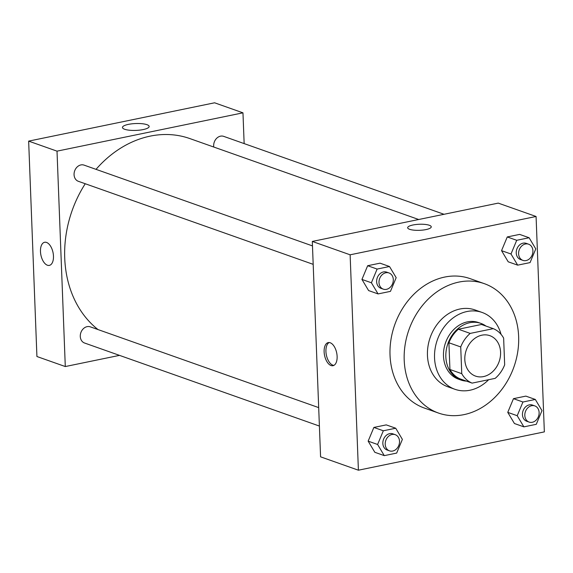 <?xml version="1.0" encoding="UTF-8"?>
<svg xmlns="http://www.w3.org/2000/svg" width="573" height="573" viewBox="0 0 573 573"><rect width="100%" height="100%" fill="white"/><g stroke="black" fill="none" stroke-linecap="round" stroke-linejoin="round"><path stroke-width="0.86" d="M464.818 359.572A21.445 17.405 -70.5 0 1 489.843 335.663A21.445 17.405 -70.5 0 1 499.104 361.685A21.445 17.405 -70.5 0 1 475.547 376.103A21.445 17.405 -70.5 0 1 464.818 359.572M472.116 383.115L495.187 378.359A29.223 23.708 -70.5 0 0 504.663 364.822L503.638 338.106A29.223 23.708 -70.5 0 0 493.274 328.651L470.204 333.407A29.223 23.708 -70.5 0 0 460.728 346.944L461.752 373.668A29.223 23.708 -70.5 0 0 472.116 383.115L460.298 378.932A29.223 23.708 -70.5 0 1 449.934 369.485L461.752 373.668M493.274 328.651L481.456 324.476L458.386 329.231L470.204 333.407M449.934 369.485L448.91 342.769L460.728 346.944M448.91 342.769A29.223 23.708 -70.5 0 1 458.386 329.231M485.968 326.073A30.025 24.367 109.5 0 0 480.89 323.394A30.025 24.367 109.5 0 0 469.76 322.706A30.025 24.367 109.5 0 0 446.238 350.182A30.025 24.367 109.5 0 0 460.864 380.014A30.025 24.367 109.5 0 0 466.494 381.124M460.864 380.014L458.5 379.176A30.025 24.367 -70.5 0 1 443.481 356.026A30.025 24.367 -70.5 0 1 467.396 321.876A30.025 24.367 -70.5 0 1 478.527 322.563L480.89 323.394M501.053 334.36A40.747 33.062 109.5 0 0 482.101 312.45A40.747 33.062 109.5 0 0 467.002 311.519A40.747 33.062 109.5 0 0 435.079 348.807A40.747 33.062 109.5 0 0 454.926 389.289A40.747 33.062 109.5 0 0 488.633 379.713M482.101 312.45L475.01 309.943A40.747 33.062 109.5 0 0 459.911 309.012A40.747 33.062 109.5 0 0 427.988 346.293A40.747 33.062 109.5 0 0 447.835 386.782L454.926 389.289M458.873 282.088A68.631 55.688 109.5 0 0 405.111 344.882A68.631 55.688 109.5 0 0 438.538 413.069A68.631 55.688 109.5 0 0 513.924 366.928A68.631 55.688 109.5 0 0 484.307 283.656A68.631 55.688 109.5 0 0 458.873 282.088M438.538 413.069L424.357 408.048A68.631 55.688 -70.5 0 1 390.027 355.138A68.631 55.688 -70.5 0 1 444.691 277.067A68.631 55.688 -70.5 0 1 470.125 278.643L484.307 283.656M529.108 237.745L519.654 234.4L507.263 236.95L501.547 250.659L508.215 261.804L517.677 265.149L530.061 262.599L535.776 248.897L529.108 237.745L516.717 240.295L511.001 254.004L517.677 265.149M535.318 399.46L525.864 396.115L513.472 398.665L507.757 412.367L514.432 423.519L523.887 426.864L536.271 424.314L541.986 410.612L535.318 399.46L522.934 402.01L517.211 415.712L523.887 426.864M544.35 431.884L536.077 216.487L350.124 254.806L358.404 470.204L544.35 431.884M389.504 266.517L380.049 263.172L367.658 265.722L361.943 279.423L368.611 290.575L378.073 293.92L390.457 291.371L396.172 277.661L389.504 266.517L377.113 269.066L371.397 282.768L378.073 293.92M395.714 428.224L386.259 424.887L373.868 427.437L368.153 441.138L374.828 452.29L384.282 455.635L396.666 453.078L402.382 439.376L395.714 428.224L383.33 430.781L377.607 444.483L384.282 455.635M536.077 216.487L498.252 203.114L312.306 241.434L350.124 254.806M409.631 229.315A11.797 3.03 177.8 0 1 407.675 227.739A11.797 3.03 177.8 0 1 419.35 224.258A11.797 3.03 177.8 0 1 431.254 226.836A11.797 3.03 177.8 0 1 422.91 230.067A11.797 3.03 177.8 0 1 409.631 229.315M312.306 241.434L320.579 456.831L358.404 470.204M324.125 351.843A11.797 6.188 78.4 0 1 328.243 342.59A11.797 6.188 78.4 0 1 336.688 352.896A11.797 6.188 78.4 0 1 333.006 365.696A11.797 6.188 78.4 0 1 324.125 351.843M333.88 365.388A11.797 6.188 78.4 0 1 325.93 351.478A11.797 6.188 78.4 0 1 329.174 342.532M407.675 227.739A11.797 3.03 177.8 0 1 419.35 224.258A11.797 3.03 177.8 0 1 431.254 226.836M98.026 329.575A107.237 87.01 -70.5 0 1 64.728 258.108A107.237 87.01 -70.5 0 1 85.248 183.74M96.02 169.35A107.237 87.01 -70.5 0 1 189.885 138.587L418.698 219.509M318.688 407.611L90.29 326.839A8.581 6.962 109.5 0 0 80.872 332.605A8.581 6.962 109.5 0 0 84.568 343.019L319.397 426.061M213.779 147.039A8.581 6.962 -70.5 0 1 213.672 145.922A8.581 6.962 -70.5 0 1 223.685 136.36L444.039 214.288M313.187 264.346L78.358 181.304A8.581 6.962 -70.5 0 1 74.067 174.686A8.581 6.962 -70.5 0 1 84.081 165.124L312.478 245.903M244.148 143.594L242.966 112.831L57.014 151.15L65.293 366.548L119.506 355.375M124.67 129.269A13.358 3.431 177.8 0 1 122.464 127.485A13.358 3.431 177.8 0 1 135.672 123.539A13.358 3.431 177.8 0 1 149.152 126.461A13.358 3.431 177.8 0 1 139.712 130.121A13.358 3.431 177.8 0 1 124.67 129.269M57.014 151.15L28.65 141.116L214.596 102.796L242.966 112.831M28.65 141.116L36.923 356.513L65.293 366.548M46.535 242.436A11.797 6.188 78.4 0 1 53.325 254.362A11.797 6.188 78.4 0 1 49.35 265.385A11.797 6.188 78.4 0 1 40.905 255.078A11.797 6.188 78.4 0 1 44.587 242.279A11.797 6.188 78.4 0 1 46.535 242.436M44.594 242.279A11.797 6.188 -101.6 0 0 40.905 255.078A11.797 6.188 -101.6 0 0 49.357 265.385M389.504 450.858L387.14 450.02A8.581 6.962 -70.5 0 1 382.843 443.402A8.581 6.962 -70.5 0 1 392.856 433.84L395.22 434.678A8.581 6.962 -70.5 0 1 398.923 445.085A8.581 6.962 -70.5 0 1 389.504 450.858A8.581 6.962 -70.5 0 1 385.206 444.24A8.581 6.962 -70.5 0 1 395.22 434.678M386.259 424.887L373.868 427.437L383.33 430.781M373.868 427.437L368.153 441.138L377.607 444.483M368.153 441.138L374.828 452.29M529.108 422.086L526.745 421.248A8.581 6.962 -70.5 0 1 522.447 414.637A8.581 6.962 -70.5 0 1 532.46 405.075L534.824 405.906A8.581 6.962 -70.5 0 1 538.527 416.32A8.581 6.962 -70.5 0 1 529.108 422.086A8.581 6.962 -70.5 0 1 524.811 415.468A8.581 6.962 -70.5 0 1 534.824 405.906M525.864 396.115L513.472 398.665L522.934 402.01M513.472 398.665L507.757 412.367L517.211 415.712M507.757 412.367L514.432 423.519M383.287 289.143L380.923 288.305A8.581 6.962 -70.5 0 1 376.633 281.694A8.581 6.962 -70.5 0 1 386.646 272.132L389.01 272.963A8.581 6.962 -70.5 0 1 392.713 283.377A8.581 6.962 -70.5 0 1 383.287 289.143A8.581 6.962 -70.5 0 1 378.997 282.525A8.581 6.962 -70.5 0 1 389.01 272.963M380.049 263.172L367.658 265.722L377.113 269.066M367.658 265.722L361.943 279.423L371.397 282.768M361.943 279.423L368.611 290.575M522.891 260.371L520.528 259.533A8.581 6.962 -70.5 0 1 516.237 252.922A8.581 6.962 -70.5 0 1 526.25 243.36L528.614 244.198A8.581 6.962 -70.5 0 1 532.317 254.605A8.581 6.962 -70.5 0 1 522.891 260.371A8.581 6.962 -70.5 0 1 518.601 253.76A8.581 6.962 -70.5 0 1 528.614 244.198M519.654 234.4L507.263 236.95L516.717 240.295M507.263 236.95L501.547 250.659L511.001 254.004M501.547 250.659L508.215 261.804"/></g></svg>
